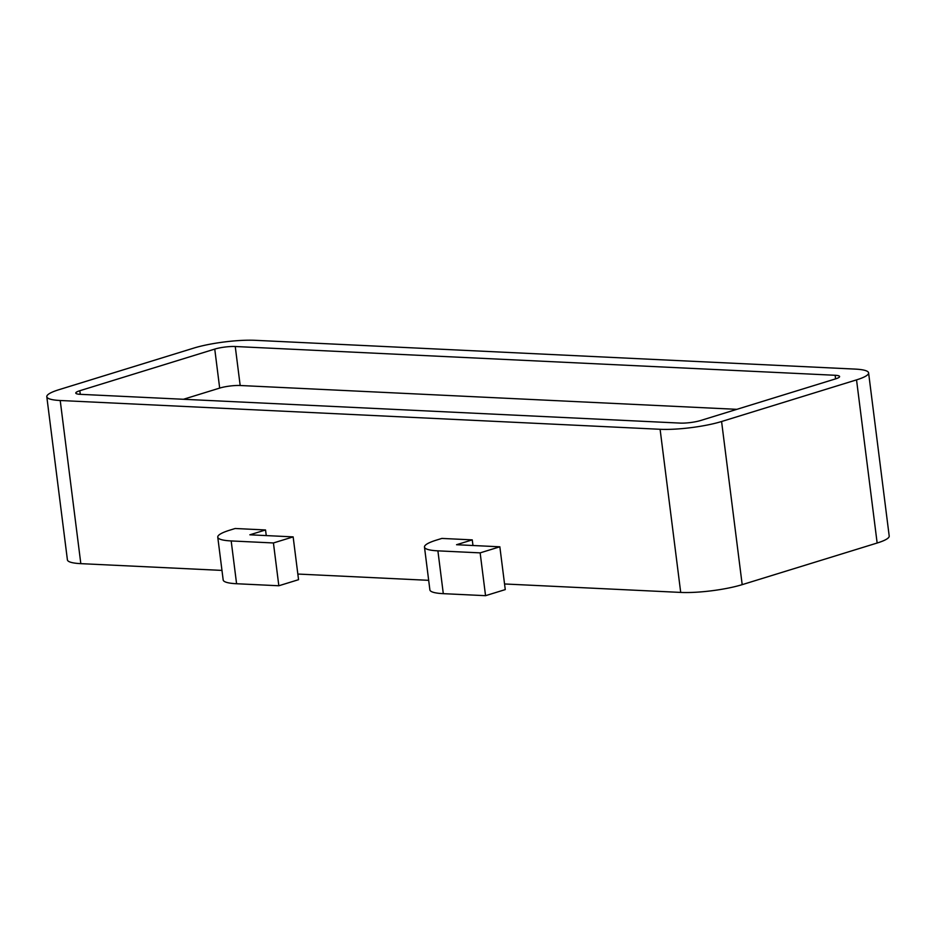 <?xml version="1.0" encoding="UTF-8"?>
<svg xmlns="http://www.w3.org/2000/svg" width="936" height="936" viewBox="0 0 936 936"><rect width="100%" height="100%" fill="white"/><g stroke="black" fill="none" stroke-linecap="round" stroke-linejoin="round"><path stroke-width="1.4" d="M472.259 539.873L456.557 544.717L499.847 546.799L480.145 552.872L437.896 550.848A43.828 7.687 172.8 0 1 424.476 547.069A43.828 7.687 172.8 0 1 436.527 540.072L441.874 538.422L472.259 539.873L472.961 545.501M424.476 547.069L429.881 589.867A43.828 7.687 -7.2 0 0 443.301 593.658L485.55 595.682L505.264 589.598L499.847 546.799M480.145 552.872L485.55 595.682M504.551 583.97L680.706 592.418A43.828 7.687 -7.2 0 0 742.189 584.649L877.149 543.02A43.828 7.687 -7.2 0 0 889.2 536.012L868.596 372.879A43.828 7.687 -7.2 0 0 855.176 369.1L255.294 340.318A43.828 7.687 -7.2 0 0 193.81 348.087L58.851 389.727A43.828 7.687 -7.2 0 0 46.8 396.724A43.828 7.687 -7.2 0 0 60.22 400.503L660.102 429.285A43.828 7.687 -7.2 0 0 721.586 421.516L856.534 379.876A43.828 7.687 -7.2 0 0 868.596 372.879M46.8 396.724L67.404 559.857A43.828 7.687 -7.2 0 0 80.824 563.647L221.972 570.41M265.543 529.963L249.842 534.807L293.144 536.878L273.429 542.962L231.18 540.938A43.828 7.687 172.8 0 1 217.76 537.147A43.828 7.687 172.8 0 1 229.823 530.15L235.17 528.501L265.543 529.963L266.257 535.591M297.835 574.049L428.676 580.332M217.76 537.147L223.177 579.957A43.828 7.687 -7.2 0 0 236.586 583.736L278.834 585.76L298.549 579.688L293.144 536.878M273.429 542.962L278.834 585.76M736.878 409.336L240.178 385.503A14.613 2.562 -7.2 0 0 219.679 388.089L183.444 399.274M235.252 346.507L835.134 375.277A14.613 2.562 172.8 0 1 839.604 376.541A14.613 2.562 172.8 0 1 835.591 378.869L700.631 420.51A14.613 2.562 172.8 0 1 680.144 423.095L80.262 394.325A14.613 2.562 172.8 0 1 75.781 393.061A14.613 2.562 172.8 0 1 79.806 390.733L214.754 349.093A14.613 2.562 172.8 0 1 235.252 346.507L240.178 385.503M437.896 550.848L443.301 593.658M660.102 429.285L680.706 592.418M60.22 400.503L80.824 563.647M231.18 540.938L236.586 583.736M835.134 375.277L835.591 378.869M214.754 349.093L219.679 388.089M79.806 390.733L80.262 394.325M721.586 421.516L742.189 584.649M856.534 379.876L877.149 543.02"/></g></svg>
